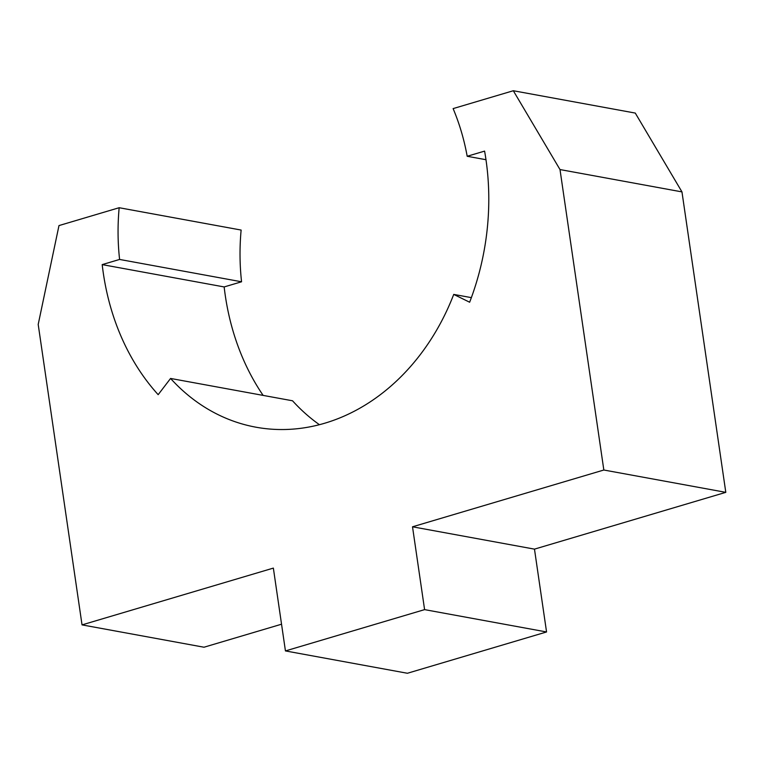 <?xml version="1.0" encoding="UTF-8"?>
<svg xmlns="http://www.w3.org/2000/svg" width="764" height="764" viewBox="0 0 764 764"><rect width="100%" height="100%" fill="white"/><g stroke="black" fill="none" stroke-linecap="round" stroke-linejoin="round"><path stroke-width="1.15" d="M513.312 90.735L560.002 169.56L603.837 470.013L412.512 526.797L424.593 609.624L285.44 650.928L273.359 568.101L82.035 624.885L38.2 324.433L58.981 225.581L119.165 207.722A214.569 175.118 -79.6 0 0 119.595 259.445L102.195 264.611A236.028 192.633 -79.6 0 0 158.167 394.673L170.573 378.447A214.569 175.118 -79.6 0 0 255.95 427.2A214.569 175.118 -79.6 0 0 453.73 294.407L469.64 302.229A236.028 192.633 -79.6 0 0 484.596 151.11L467.186 156.276A214.569 175.118 -79.6 0 0 453.119 108.603L513.312 90.735L635.276 113.072L681.966 191.898L560.002 169.56M681.966 191.898L725.8 492.35L603.837 470.013M725.8 492.35L534.475 549.135L412.512 526.797M534.475 549.135L546.556 631.962L424.593 609.624M546.556 631.962L407.403 673.265L285.44 650.928M281.544 624.207L203.998 647.223L82.035 624.885M119.595 259.445L241.558 281.782A214.569 175.118 -79.6 0 1 241.128 230.059L119.165 207.722M241.558 281.782L224.158 286.939L102.195 264.611M224.158 286.939A236.028 192.633 -79.6 0 0 263.131 395.399M319.428 424.698A214.569 175.118 -79.6 0 1 292.536 400.785L170.573 378.447M471.369 297.635L453.73 294.407M485.98 159.714L467.186 156.276"/></g></svg>
